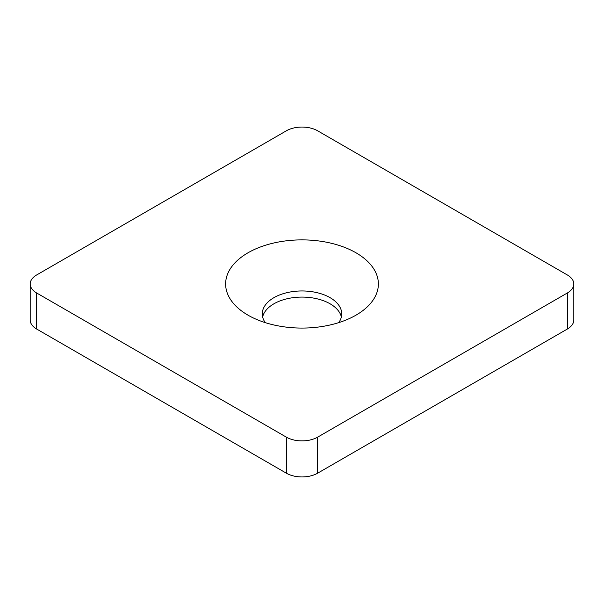 <?xml version="1.0" encoding="UTF-8"?>
<svg xmlns="http://www.w3.org/2000/svg" width="604" height="604" viewBox="0 0 604 604"><rect width="100%" height="100%" fill="white"/><g stroke="black" fill="none" stroke-linecap="round" stroke-linejoin="round"><path stroke-width="0.91" d="M356.005 252.797A76.376 44.092 0 0 0 247.995 252.797A76.376 44.092 0 0 0 247.995 315.152A76.376 44.092 0 0 0 247.995 315.16A76.376 44.092 0 0 0 356.005 315.152A76.376 44.092 0 0 0 356.005 252.797M338.731 322.634A39.728 22.937 0 0 0 341.728 313.891A39.728 22.937 0 0 0 330.094 297.674A39.728 22.937 0 0 0 286.794 292.706A39.728 22.937 0 0 0 262.272 313.891A39.728 22.937 0 0 0 265.269 322.634M341.373 316.957A39.728 22.937 0 0 0 330.094 303.804A39.728 22.937 0 0 0 289.286 298.293A39.728 22.937 0 0 0 262.627 316.957M573.8 283.978L573.8 320.022A22.076 12.744 180 0 1 567.337 329.037L567.337 292.985A22.076 12.744 0 0 0 573.8 283.978A22.076 12.744 0 0 0 567.337 274.963L317.606 130.789A22.076 12.744 0 0 0 286.394 130.789L36.663 274.963A22.076 12.744 0 0 0 30.2 283.978A22.076 12.744 0 0 0 36.663 292.985L286.394 437.168A22.076 12.744 0 0 0 317.606 437.168L567.337 292.985M317.606 437.168L317.606 473.211L567.337 329.037M317.606 473.211A22.076 12.744 180 0 1 286.394 473.211L286.394 437.168M36.663 292.985L36.663 329.037L286.394 473.211M36.663 329.037A22.076 12.744 180 0 1 30.2 320.022L30.2 283.978"/></g></svg>
